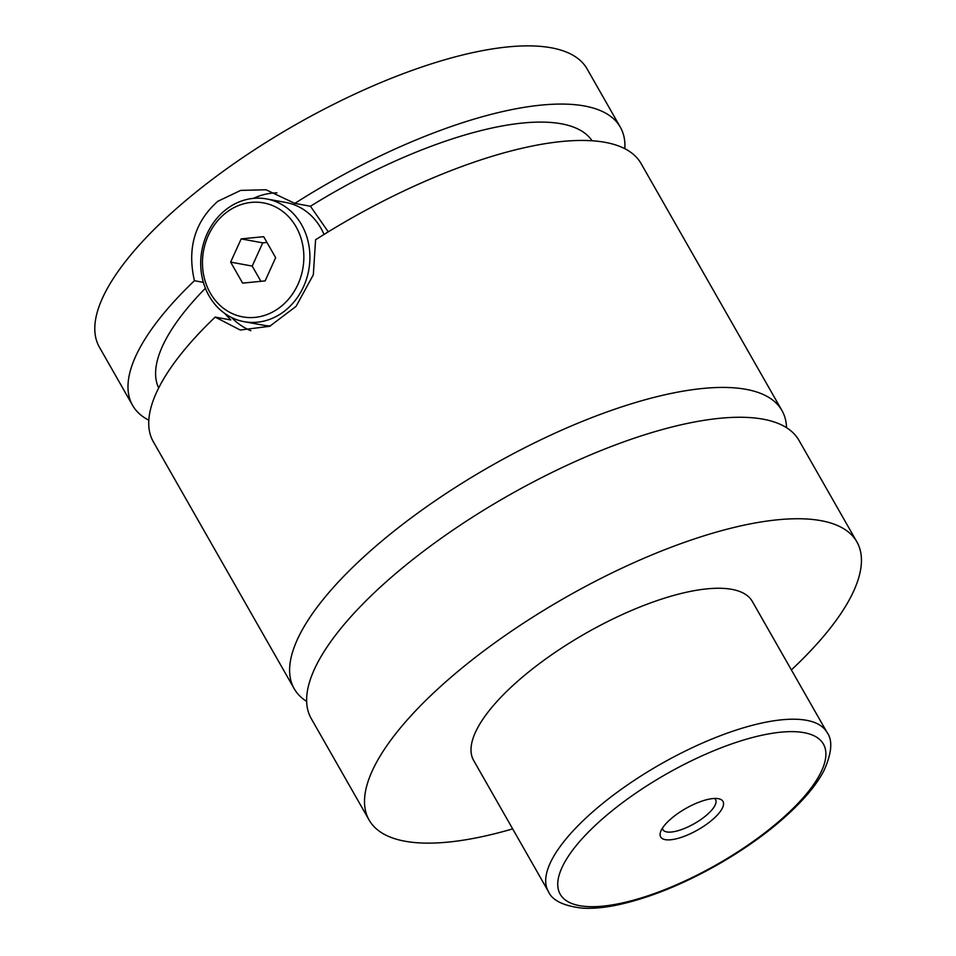 <?xml version="1.0" encoding="UTF-8"?>
<svg xmlns="http://www.w3.org/2000/svg" width="956" height="956" viewBox="0 0 956 956"><rect width="100%" height="100%" fill="white"/><g stroke="black" fill="none" stroke-linecap="round" stroke-linejoin="round"><path stroke-width="1.43" d="M512.667 828.876A280.753 96.018 -29.7 0 1 404.926 841.208A280.753 96.018 -29.7 0 1 369.112 820.045L311.226 718.553A280.753 96.018 -29.7 0 1 461.652 524.246A280.753 96.018 -29.7 0 1 763.151 419.194A280.753 96.018 -29.7 0 1 798.965 440.358L856.851 541.837A280.753 96.018 -29.7 0 1 791.377 669.905M306.649 701.405A280.753 96.018 -29.7 0 1 294.209 688.726A280.753 96.018 -29.7 0 1 490.5 466.217A280.753 96.018 -29.7 0 1 781.948 410.518A280.753 96.018 -29.7 0 1 786.525 427.679M284.35 311.226A62.391 54.325 100.4 0 1 244.031 321.658A62.391 54.325 100.4 0 1 201.549 274.217A62.391 54.325 100.4 0 1 226.261 209.364A62.391 54.325 100.4 0 1 266.581 198.932A62.391 54.325 100.4 0 1 309.063 246.373A62.391 54.325 100.4 0 1 284.35 311.226M280.12 307.187A57.934 50.441 -79.6 0 0 296.085 226.835A57.934 50.441 -79.6 0 0 226.178 212.614A57.934 50.441 -79.6 0 0 210.224 292.966A57.934 50.441 -79.6 0 0 280.12 307.187M266.581 198.932L285.987 202.493A62.391 54.325 100.4 0 1 324.024 234.447M270.405 325.972A62.391 54.325 100.4 0 1 263.438 325.219L244.031 321.658M224.803 313.484L230.802 319.961L215.184 317.093L240.243 330.023L269.688 326.295L296.061 306.374L313.329 274.802L315.576 239.765A280.753 96.018 -29.7 0 1 641.07 163.536L781.948 410.518M328.278 231.842L310.437 206.257L294.83 203.389L266.019 189.766L240.673 190.399L217.801 201.298C194.785 221.78 186.994 248.249 194.438 280.717L203.365 282.355M250.819 330.728A71.306 62.08 100.4 0 1 231.555 317.512M253.436 198.37A71.306 62.08 100.4 0 1 276.941 192.849M665.233 839.643A35.874 12.273 150.3 0 0 709.005 822.495A35.874 12.273 150.3 0 0 718.637 798.738A35.874 12.273 150.3 0 0 718.41 798.69A35.874 12.273 150.3 0 0 685.536 808.621A35.874 12.273 150.3 0 0 660.584 831.84A35.874 12.273 150.3 0 0 665.233 839.643M662.436 828.171A30.305 10.361 150.3 0 0 662.902 829.629A30.305 10.361 150.3 0 0 666.774 831.923A30.305 10.361 150.3 0 0 699.314 820.583A30.305 10.361 150.3 0 0 715.554 799.61A30.305 10.361 150.3 0 0 714.526 798.463M548.314 891.374L473.626 760.426A160.429 54.874 -29.7 0 1 559.583 649.399A160.429 54.874 -29.7 0 1 731.866 589.362A160.429 54.874 -29.7 0 1 752.336 601.455L827.024 732.404A160.429 54.874 -29.7 0 0 806.565 720.31A160.429 54.874 -29.7 0 0 634.282 780.347A160.429 54.874 -29.7 0 0 548.314 891.374C552.174 900.468 563.693 906.073 582.885 908.2C592.875 908.714 604.204 907.674 616.871 905.081C648.443 898.353 682.249 884.778 718.291 864.355C754.212 843.598 782.988 821.347 804.629 797.603C812.982 788.282 819.423 779.307 823.929 770.679C831.851 753.005 832.891 740.243 827.024 732.404M369.112 820.045A280.753 96.018 -29.7 0 1 519.55 625.738A280.753 96.018 -29.7 0 1 821.037 520.673A280.753 96.018 -29.7 0 1 856.851 541.837M294.209 688.726L153.33 441.744A280.753 96.018 -29.7 0 1 215.184 317.093M310.437 206.257A249.564 85.359 -29.7 0 1 592.087 140.771M158.672 387.981A249.564 85.359 -29.7 0 1 205.397 288.258M148.825 420.21A280.753 96.018 -29.7 0 1 132.585 405.368L99.388 347.159A280.753 96.018 -29.7 0 1 249.815 152.864A280.753 96.018 -29.7 0 1 551.313 47.8A280.753 96.018 -29.7 0 1 587.127 68.963L620.325 127.16A280.753 96.018 -29.7 0 1 624.83 148.694M132.585 405.368A280.753 96.018 -29.7 0 1 194.438 280.717M294.83 203.389A280.753 96.018 -29.7 0 1 620.325 127.16M265.135 280.897L275.651 257.678L263.677 236.682L241.175 238.892L230.647 262.123L242.633 283.119L265.135 280.897M260.904 281.315L252.205 266.079L230.647 262.123M252.205 266.079L262.733 242.86L241.175 238.892M262.733 242.86L266.963 242.442M579.539 905.655A151.514 51.827 150.3 0 0 765.123 832.628A151.514 51.827 150.3 0 0 804.104 732.678A151.514 51.827 150.3 0 0 618.52 805.705A151.514 51.827 150.3 0 0 579.539 905.655"/></g></svg>

